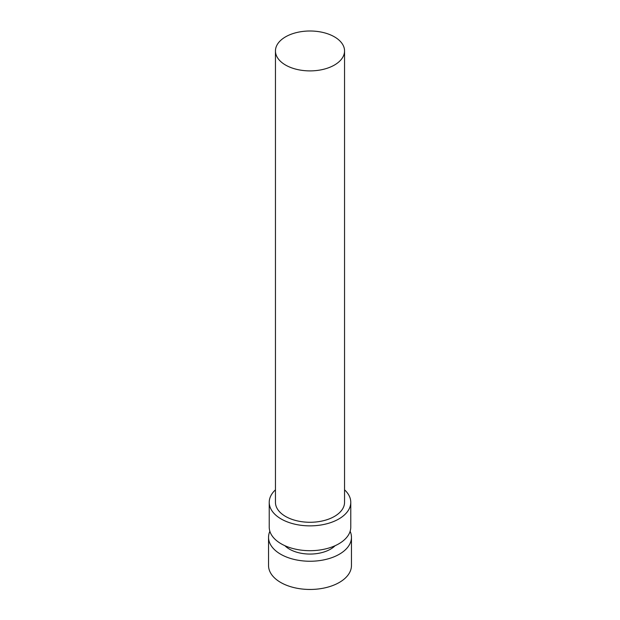 <?xml version="1.0" encoding="UTF-8"?>
<svg xmlns="http://www.w3.org/2000/svg" width="620" height="620" viewBox="0 0 620 620"><rect width="100%" height="100%" fill="white"/><g stroke="black" fill="none" stroke-linecap="round" stroke-linejoin="round"><path stroke-width="0.93" d="M334.428 65.053A34.55 19.948 180 0 1 296.779 69.378A34.55 19.948 180 0 1 275.451 50.948A34.55 19.948 180 0 1 310 31A34.55 19.948 180 0 1 344.55 50.948A34.55 19.948 180 0 1 334.428 65.053M344.55 50.948L344.55 502.332A34.55 19.948 180 0 1 334.428 516.437A34.55 19.948 180 0 1 296.779 520.761A34.55 19.948 180 0 1 275.451 502.332L275.451 50.948M344.55 489.831A40.773 23.537 180 0 1 350.773 502.332A40.773 23.537 180 0 1 338.83 518.971A40.773 23.537 180 0 1 294.399 524.078A40.773 23.537 180 0 1 269.227 502.332A40.773 23.537 180 0 1 275.451 489.831M350.773 502.332L350.773 527.155A40.773 23.537 180 0 1 338.83 543.802A40.773 23.537 180 0 1 294.399 548.902A40.773 23.537 180 0 1 269.227 527.155L269.227 502.332M335.133 545.685A29.024 16.756 180 0 1 330.522 549.157A29.024 16.756 180 0 1 284.867 545.685M350.137 531.301A41.462 23.94 180 0 1 351.463 537.308A41.462 23.94 180 0 1 339.318 554.241A41.462 23.94 180 0 1 294.136 559.426A41.462 23.94 180 0 1 268.538 537.308A41.462 23.94 180 0 1 269.863 531.301M351.463 537.308L351.463 565.525A41.462 23.94 180 0 1 339.318 582.451A41.462 23.94 180 0 1 294.136 587.636A41.462 23.94 180 0 1 268.538 565.525L268.538 537.308"/></g></svg>
